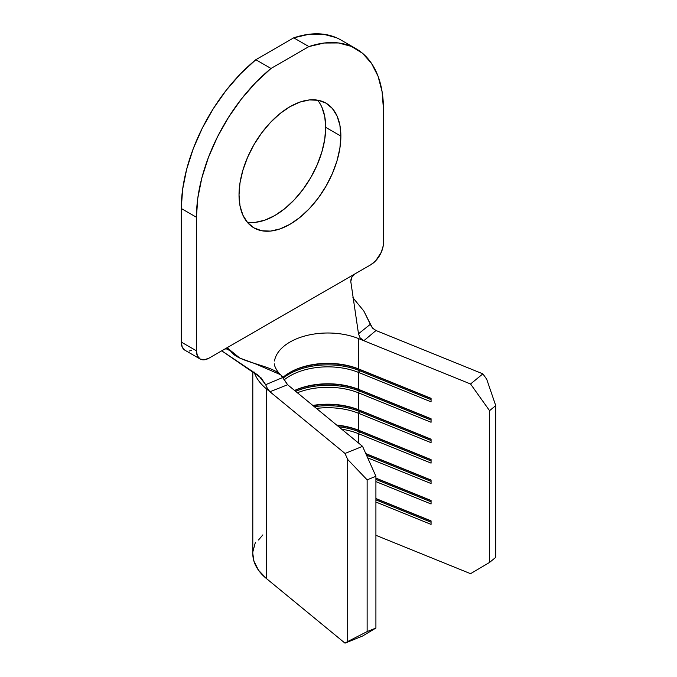 <?xml version="1.0" encoding="UTF-8"?>
<svg xmlns="http://www.w3.org/2000/svg" width="677" height="677" viewBox="0 0 677 677"><rect width="100%" height="100%" fill="white"/><g stroke="black" fill="none" stroke-linecap="round" stroke-linejoin="round"><path stroke-width="1.02" d="M247.164 222.107A72.016 41.585 120 0 0 299.141 194.333A72.016 41.585 120 0 0 325.705 127.352L340.87 136.111A72.016 41.585 -60 0 1 309.431 208.584A72.016 41.585 -60 0 1 253.934 227.878A72.016 41.585 -60 0 1 239.023 194.908L239.996 205.816L242.899 215.176L247.604 222.631L253.934 227.878L261.652 230.739L270.462 231.094L280.007 228.919L289.942 224.315L299.877 217.452L309.431 208.584L318.241 198.073L325.959 186.302L332.289 173.735L336.994 160.847L339.896 148.145L340.87 136.111L339.896 125.203L336.994 115.843L332.289 108.396L325.959 103.141L318.241 100.281L309.431 99.934L299.877 102.1L289.942 106.704L280.007 113.575L270.462 122.435L261.652 132.954L253.934 144.717L247.604 157.284L242.899 170.172L239.996 182.875L239.023 194.908A72.016 41.585 -60 0 1 270.462 122.435A72.016 41.585 -60 0 1 325.959 103.141A72.016 41.585 -60 0 1 340.87 136.111L325.705 127.352L324.732 139.394L321.829 152.097L317.124 164.976L310.794 177.543L303.076 189.315L294.267 199.833L284.721 208.694L274.786 215.557L264.851 220.169L255.297 222.335M255.356 542.429L252.868 551.772M252.8 553.49L253.951 561.199L258.538 570.271L266.433 578.556L345.016 643.15L362.559 636.033L375.913 628.044L375.913 476.286L362.559 446.346L287.623 384.739L269.945 391.755L345.016 453.463L362.559 446.346L287.623 384.739L269.945 391.755L345.016 453.463L347.69 459.463L347.69 641.551L345.016 643.15L266.433 578.556L266.433 388.86A75.054 43.336 180 0 1 254.112 372.02M375.913 535.312L470.557 573.681L375.913 535.312M284.137 379.89A53.61 30.956 180 0 1 358.666 372.477L358.666 389.402A53.61 30.956 0 0 0 294.588 390.46A53.61 30.956 180 0 1 358.666 389.402L358.666 372.477L431.071 401.833L431.071 398.33L358.666 368.973A53.61 30.956 0 0 0 282.851 377.487A53.61 30.956 180 0 1 289.942 372.418A53.61 30.956 180 0 1 358.666 368.973L358.666 338.627L358.666 368.973L359.487 369.473L359.487 370.632A55.04 31.777 0 0 0 283.181 378.079A55.04 31.777 180 0 1 359.487 370.632L358.666 372.477A53.61 30.956 0 0 0 284.137 379.89M297.389 392.77A53.61 30.956 180 0 1 358.666 392.905L358.666 409.83A53.61 30.956 0 0 0 312.816 405.455A53.61 30.956 180 0 1 358.666 409.83L358.666 392.905L431.071 422.262L431.071 418.758L358.666 389.402L359.487 389.901L359.487 391.061A55.04 31.777 0 0 0 295.621 391.314A55.04 31.777 180 0 1 359.487 391.061L358.666 392.905A53.61 30.956 0 0 0 297.389 392.77M316.43 408.426A53.61 30.956 180 0 1 358.666 413.334L358.666 430.259A53.61 30.956 0 0 0 336.672 425.063A53.61 30.956 180 0 1 358.666 430.259L358.666 413.334L431.071 442.69L431.071 439.187L358.666 409.83L359.487 410.321L359.487 411.489A55.04 31.777 0 0 0 314.331 406.691A55.04 31.777 180 0 1 359.487 411.489L358.666 413.334A53.61 30.956 0 0 0 316.43 408.426M341.699 429.193A53.61 30.956 180 0 1 358.666 433.762L358.666 443.147L358.666 433.762L431.071 463.119L431.071 459.615L358.666 430.259L359.487 430.75L359.487 431.918A55.04 31.777 0 0 0 338.762 426.781A55.04 31.777 180 0 1 359.487 431.918L358.666 433.762A53.61 30.956 0 0 0 341.699 429.193M367.137 479.849L375.913 476.286L375.913 628.044L367.137 631.599L367.137 479.849L367.137 631.599L347.69 641.551L347.69 459.463L367.137 479.849L375.913 476.286L362.559 446.346L345.016 453.463L347.69 459.463L367.137 479.849M274.49 360.976A53.61 30.956 180 0 1 358.666 338.627L470.557 383.994L489.564 410.668L489.564 562.426L470.557 573.681L489.564 562.426L489.564 410.668L495.733 405.608L495.733 557.357L489.564 562.426L495.733 557.357L495.733 405.608L486.695 379.213L482.879 373.865L375.989 330.52L363.854 340.726L470.557 383.994L482.879 373.865L375.997 330.52L363.854 340.726L361.823 339.558L360.062 337.789L358.497 333.778L350.788 281.514L351.947 277.011L355.18 273.77L209.075 358.116L224.713 349.087L228.09 348.545L239.785 358.057L254.23 363.337L280.693 374.77L287.623 384.739L282.842 377.461C275.759 364.971 237.957 363.304 230.552 350.931L225.805 348.587L230.552 350.931L228.614 348.799M375.913 502.038L431.071 524.404L431.071 520.901L375.913 498.543L431.071 520.901L431.071 524.404L375.913 502.038M375.913 481.609L431.071 503.976L431.071 500.472L375.913 478.114L431.071 500.472L431.071 503.976L375.913 481.609M367.696 457.855L431.071 483.547L431.071 480.044L365.783 453.573L431.071 480.044L431.071 483.547L367.696 457.855M252.8 371.098L252.8 553.651A75.054 43.336 0 0 0 266.433 578.556L266.433 388.86L269.945 391.755L267.22 388.2L265.672 384.697L282.842 377.461L265.672 384.697L261.026 377.808L221.717 350.813L258.631 375.557L265.672 384.697L267.5 388.708L269.937 391.746L266.433 388.86M431.071 521.062L375.913 498.695L431.071 521.062M431.071 522.229L375.913 499.863L431.071 522.229M431.071 500.633L375.913 478.267L431.071 500.633M431.071 501.801L375.913 479.434L431.071 501.801M431.071 480.205L365.876 453.768L431.071 480.205M431.071 481.372L366.511 455.198L431.071 481.372M337.129 425.435A55.04 31.777 180 0 1 359.487 430.75A55.04 31.777 0 0 0 337.129 425.435M431.071 459.776L358.666 430.259L431.071 459.615L431.071 463.119L358.666 433.762L359.487 430.75L431.071 459.776M431.071 460.944L359.487 431.918L431.071 460.944M313.129 405.709A55.04 31.777 180 0 1 359.487 410.321A55.04 31.777 0 0 0 313.129 405.709M431.071 439.348L358.666 409.83L431.071 439.187L431.071 442.69L358.666 413.334L359.487 410.321L431.071 439.348M431.071 440.515L359.487 411.489L431.071 440.515M294.681 390.544A55.04 31.777 180 0 1 359.487 389.901A55.04 31.777 0 0 0 294.681 390.544M431.071 418.919L358.666 389.402L431.071 418.758L431.071 422.262L358.666 392.905L359.487 389.901L431.071 418.919M431.071 420.087L359.487 391.061L431.071 420.087M289.443 372.714A55.04 31.777 180 0 1 359.487 369.473A55.04 31.777 0 0 0 289.443 372.714M431.071 398.491L358.666 368.973L431.071 398.33L431.071 401.833L358.666 372.477L359.487 369.473L431.071 398.491M431.071 399.658L359.487 370.632L431.071 399.658M347.69 641.551L367.137 631.599L375.913 628.044L362.559 636.033L345.016 643.15L347.69 641.551M470.557 383.994L489.564 410.668L495.733 405.608L486.695 379.213L482.879 373.865L470.557 383.994M358.666 338.627L363.854 340.726L360.062 337.789L358.497 333.778L370.471 324.19L363.803 310.98L352.878 297.685L363.803 310.98L371.385 326.449L372.9 328.421L375.989 330.52L372.545 328.04L370.471 324.19M224.713 349.087L370.818 264.732A17.873 10.316 -60 0 0 383.461 242.848L383.461 109.285L383.216 245.836L381.329 252.182L375.659 260.831L370.818 264.732L355.18 273.77L351.947 277.011L351.024 279.178L350.788 281.514L358.497 333.778M336.207 37.633L323.327 34.197L309.025 34.265L293.733 37.836L255.83 59.72L240.538 73.81L226.245 90.244L213.357 108.557L202.271 128.207L193.284 148.618L186.674 169.199L182.629 189.357L181.267 208.499L181.267 342.071L182.231 347.098L184.973 350.246A17.873 10.316 120 0 1 181.267 342.071L181.267 208.499L196.432 217.258L196.432 350.821L181.267 342.071L196.432 350.821L196.432 217.258L197.794 198.116L201.839 177.958L208.448 157.369L217.427 136.957L228.521 117.316L241.401 99.003L255.703 82.569L270.995 68.479L308.898 46.586L324.19 43.023L338.483 42.956L351.371 46.391L362.457 53.229L371.445 63.266L378.054 76.222L382.099 91.708L383.461 109.285A132.243 76.349 -60 0 0 356.068 48.744A132.243 76.349 -60 0 0 308.898 46.586L293.733 37.836L255.83 59.72L270.995 68.479L308.898 46.586L293.733 37.836A132.243 76.349 120 0 1 340.903 39.985L356.068 48.744M189.069 351.05L191.439 350.508M321.829 107.093L324.732 116.444L325.705 127.352A72.016 41.585 120 0 0 317.564 100.162M200.138 359.005A17.873 10.316 -60 0 0 209.075 358.116L204.234 359.8L200.138 359.005L197.396 355.848L196.432 350.821A17.873 10.316 -60 0 0 200.138 359.005L184.973 350.246M255.83 59.72A132.243 76.349 120 0 0 181.267 208.499L196.432 217.258A132.243 76.349 -60 0 1 270.995 68.479L255.83 59.72M258.512 539.984L262.854 534.898M274.244 363.955L274.244 363.794C274.371 366.291 277.342 372.079 280.693 374.77"/></g></svg>
